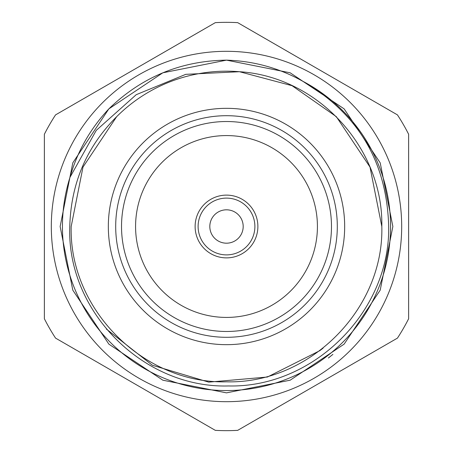 <?xml version="1.0" encoding="UTF-8"?>
<svg xmlns="http://www.w3.org/2000/svg" width="453" height="453" viewBox="0 0 453 453"><rect width="100%" height="100%" fill="white"/><g stroke="black" fill="none" stroke-linecap="round" stroke-linejoin="round"><path stroke-width="0.68" d="M195.118 226.5A31.382 31.382 0 0 1 226.5 195.118A31.382 31.382 0 0 1 257.882 226.5A31.382 31.382 0 0 1 226.5 257.882A31.382 31.382 0 0 1 195.118 226.5M198.108 226.5A28.392 28.392 0 0 1 226.5 198.108A28.392 28.392 0 0 1 254.892 226.5A28.392 28.392 0 0 1 226.5 254.892A28.392 28.392 0 0 1 198.108 226.5M209.813 226.5A16.687 16.687 0 0 1 226.5 209.813A16.687 16.687 0 0 1 243.187 226.5A16.687 16.687 0 0 1 226.5 243.187A16.687 16.687 0 0 1 209.813 226.5M401.686 226.5A175.186 175.186 0 0 1 226.5 401.686A175.186 175.186 0 0 1 51.314 226.5A175.186 175.186 0 0 1 226.5 51.314A175.186 175.186 0 0 1 401.686 226.5M44.366 318.736L44.366 134.264A204.156 204.156 0 0 1 55.555 114.886L215.311 22.65A204.156 204.156 0 0 1 237.689 22.65L397.445 114.886A204.156 204.156 0 0 1 408.634 134.264L408.634 318.736A204.156 204.156 0 0 1 397.445 338.114L237.689 430.35A204.156 204.156 0 0 1 215.311 430.35L55.555 338.114A204.156 204.156 0 0 1 44.366 318.736M390.565 226.5A164.065 164.065 0 0 1 226.5 390.565A164.065 164.065 0 0 1 69.977 177.327L96.246 130.385L136.217 94.694L185.764 74.337L239.456 71.716L292.06 85.691L336.33 116.67L369.999 167.061L381.822 226.5C383.997 309.444 309.444 383.997 226.5 381.822C143.556 383.997 69.003 309.444 71.178 226.5L83.001 167.061L116.67 116.67L119.009 114.377L116.67 116.67L83.001 167.061L71.178 226.5L83.001 167.061L116.67 116.67L119.009 114.377L116.67 116.67L83.001 167.061L71.178 226.5C69.003 309.444 143.556 383.997 226.5 381.822C309.444 383.997 383.997 309.444 381.822 226.5C383.997 309.444 309.444 383.997 226.5 381.822C143.556 383.997 69.003 309.444 71.178 226.5C69.003 309.444 143.556 383.997 226.5 381.822C309.444 383.997 383.997 309.444 381.822 226.5L369.999 167.061L336.33 116.67L292.06 85.691L239.456 71.716L292.06 85.691L336.33 116.67L369.999 167.061L381.822 226.5L369.999 167.061L336.33 116.67L292.06 85.691L239.456 71.716A155.322 155.322 0 0 0 119.009 114.377C87.378 144.988 70.968 182.361 69.779 226.5C66.585 311.658 143.437 388.442 228.459 385.956C313.595 387.983 390.226 311.46 388.68 226.5C386.924 161.936 358.17 113.454 302.406 81.053A164.065 164.065 0 0 1 390.565 226.5M239.456 71.716C318.142 76.619 383.38 148.329 381.822 226.5M108.329 226.5A118.171 118.171 0 0 1 226.5 108.329A118.171 118.171 0 0 1 344.671 226.5A118.171 118.171 0 0 1 226.5 344.671A118.171 118.171 0 0 1 108.329 226.5M337.304 226.5A110.804 110.804 0 0 1 226.5 337.304A110.804 110.804 0 0 1 115.696 226.5A110.804 110.804 0 0 1 226.5 115.696A110.804 110.804 0 0 1 337.304 226.5M121.523 226.5A104.977 104.977 0 0 0 226.5 331.477A104.977 104.977 0 0 0 331.477 226.5A104.977 104.977 0 0 0 226.5 121.523A104.977 104.977 0 0 0 121.523 226.5M135.577 226.5A90.923 90.923 0 0 0 226.5 317.423A90.923 90.923 0 0 0 317.423 226.5A90.923 90.923 0 0 0 226.5 135.577A90.923 90.923 0 0 0 135.577 226.5M106.398 329.088L152.406 365.26L208.737 382.128L267.406 377.032L319.824 350.662L323.125 348.114M302.406 81.053C279.003 67.99 253.697 61.019 226.5 60.141C180.843 60.81 141.636 77.055 108.867 108.867L162.837 72.803L226.5 60.141L290.163 72.803L344.133 108.867L380.197 162.837L392.859 226.5L380.197 290.163L344.133 344.133L290.163 380.197L226.5 392.859L162.837 380.197L108.867 344.133L72.803 290.163L60.141 226.5L72.803 162.837L108.867 108.867L162.837 72.803L226.5 60.141L290.163 72.803L344.133 108.867L380.197 162.837L392.859 226.5L380.197 290.163L344.133 344.133L290.163 380.197L226.5 392.859L162.837 380.197L108.867 344.133L72.803 290.163L60.141 226.5L72.803 162.837L108.867 108.867L162.837 72.803L226.5 60.141L290.163 72.803L344.133 108.867L380.197 162.837L392.859 226.5L380.197 290.163L344.133 344.133L290.163 380.197L226.5 392.859L162.837 380.197L108.867 344.133L72.803 290.163L60.141 226.5L72.803 162.837L108.867 108.867L162.837 72.803L226.5 60.141L290.163 72.803L344.133 108.867L380.197 162.837L392.859 226.5L380.197 290.163L344.133 344.133L290.163 380.197L226.5 392.859L162.837 380.197L108.867 344.133L72.803 290.163L60.141 226.5L72.803 162.837L108.867 108.867L162.837 72.803L226.5 60.141L290.163 72.803L344.133 108.867L380.197 162.837L392.859 226.5L380.197 290.163L344.133 344.133L290.163 380.197L226.5 392.859L162.837 380.197L108.867 344.133L72.803 290.163L60.141 226.5L72.803 162.837L108.867 108.867L162.837 72.803L226.5 60.141M332.898 354.382L328.391 358M108.867 108.867C90.277 128.686 77.31 151.506 69.977 177.327"/></g></svg>
